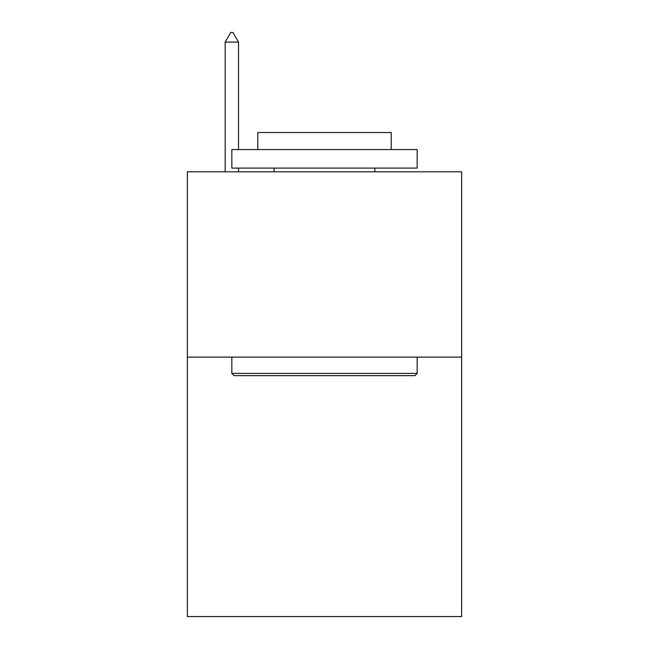 <?xml version="1.0" encoding="UTF-8"?>
<svg xmlns="http://www.w3.org/2000/svg" width="649" height="649" viewBox="0 0 649 649"><rect width="100%" height="100%" fill="white"/><g stroke="black" fill="none" stroke-linecap="round" stroke-linejoin="round"><path stroke-width="0.97" d="M461.634 357.112L461.634 616.55L187.366 616.55L187.366 171.807L461.634 171.807L461.634 357.112L187.366 357.112M234.07 375.649L231.847 373.418L417.153 373.418L414.93 375.649L234.07 375.649M417.153 149.57L417.153 168.099L231.847 168.099L231.847 149.57L417.153 149.57M257.791 149.57L257.791 132.518L391.209 132.518L391.209 149.57M417.153 357.112L417.153 373.418M231.847 357.112L231.847 373.418M374.903 168.099L374.903 171.807M274.097 168.099L274.097 171.807M238.516 42.088L232.959 32.45L230.736 32.45L225.171 42.088L238.516 42.088L238.516 149.57M238.516 168.099L238.516 171.807M225.171 42.088L225.171 171.807"/></g></svg>

